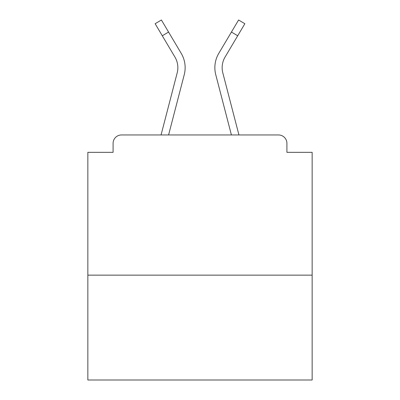 <?xml version="1.0" encoding="UTF-8"?>
<svg xmlns="http://www.w3.org/2000/svg" width="400" height="400" viewBox="0 0 400 400"><rect width="100%" height="100%" fill="white"/><g stroke="black" fill="none" stroke-linecap="round" stroke-linejoin="round"><path stroke-width="0.6" d="M312.15 275.14L312.15 152.335L286.915 152.335L286.915 143.365A8.41 8.41 0 0 0 278.505 134.955L121.495 134.955A8.41 8.41 0 0 0 113.085 143.365L113.085 152.335L87.85 152.335L87.85 380L312.15 380L312.15 275.14L87.85 275.14M113.085 143.365L113.085 152.335M278.505 134.955L243.74 134.955M156.26 134.955L121.495 134.955M286.915 152.335L286.915 143.365M161.06 134.955L177.185 72.88A20.75 20.75 0 0 0 174.94 57.07L155.14 23.72L161.41 20L181.21 53.35A28.035 28.035 0 0 1 184.24 74.715L168.59 134.955M181.21 53.35L168.565 32.055L181.21 53.35L168.565 32.055L181.21 53.35L168.565 32.055L181.21 53.35L168.565 32.055L181.21 53.35L168.565 32.055L181.21 53.35L168.565 32.055L181.21 53.35L168.565 32.055L181.21 53.35L168.565 32.055L181.21 53.35L168.565 32.055L181.21 53.35L168.565 32.055L181.21 53.35L168.565 32.055L181.21 53.35L168.565 32.055L181.21 53.35L168.565 32.055L181.21 53.35L168.565 32.055L181.21 53.35L168.565 32.055L181.21 53.35L168.565 32.055L181.21 53.35L168.565 32.055L181.21 53.35L168.565 32.055L181.21 53.35L168.565 32.055L181.21 53.35L168.565 32.055L181.21 53.35L168.565 32.055L162.3 35.775M225.49 112.16L215.76 74.715A28.035 28.035 0 0 1 218.79 53.35L238.59 20L244.86 23.72L237.7 35.775L231.435 32.055L221.415 48.93M184.24 74.715L174.51 112.16M238.94 134.955L222.815 72.88A20.75 20.75 0 0 1 225.06 57.07L237.7 35.775M215.76 74.715L231.41 134.955"/></g></svg>
